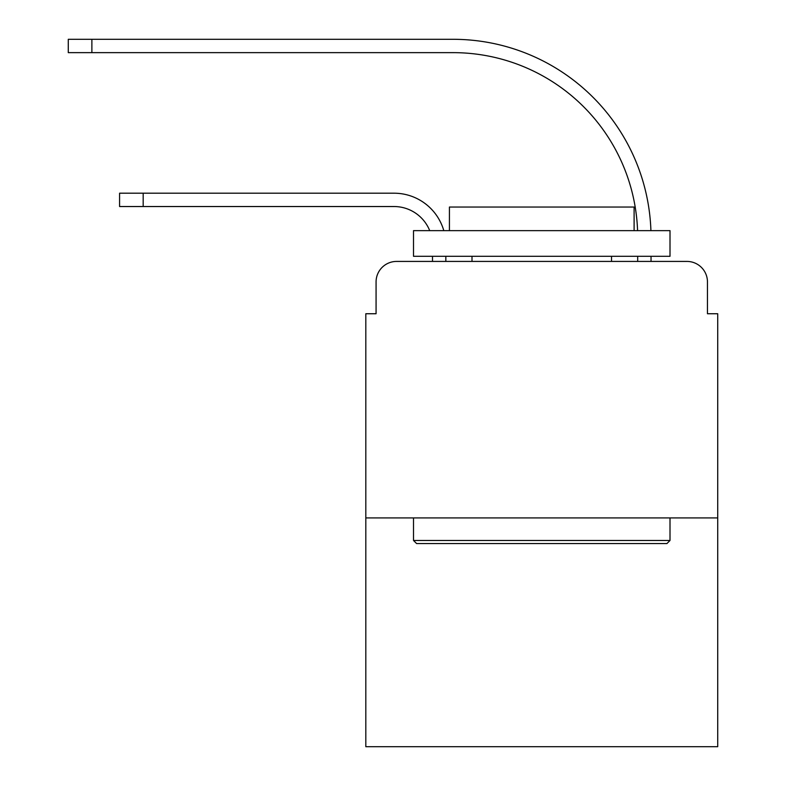 <?xml version="1.0" encoding="UTF-8"?>
<svg xmlns="http://www.w3.org/2000/svg" width="786" height="786" viewBox="0 0 786 786"><rect width="100%" height="100%" fill="white"/><g stroke="black" fill="none" stroke-linecap="round" stroke-linejoin="round"><path stroke-width="1.18" d="M376.072 281.938L376.072 313.742L376.072 281.938A20.515 20.515 0 0 1 396.586 261.424L432.497 261.424L432.497 256.295M717.716 517.915L365.814 517.915L365.814 746.7L717.716 746.7L717.716 313.742L707.459 313.742L707.459 281.938A20.515 20.515 0 0 0 686.935 261.424L396.586 261.424M365.814 517.915L365.814 313.742L376.072 313.742M445.839 261.424L445.839 256.295L445.839 261.424L445.839 256.295L445.839 261.424L445.839 256.295L445.839 261.424L445.839 256.295L445.839 261.424L445.839 256.295L445.839 261.424L445.839 256.295L445.839 261.424L445.839 256.295L445.839 261.424L445.839 256.295L445.839 261.424L445.839 256.295L445.839 261.424L445.839 256.295L445.839 261.424L461.736 261.424M621.785 261.424L637.692 261.424L637.692 256.295M651.034 261.424L651.034 256.295L651.034 261.424L651.034 256.295L651.034 261.424L651.034 256.295L651.034 261.424L651.034 256.295L651.034 261.424L651.034 256.295L651.034 261.424L651.034 256.295L651.034 261.424L651.034 256.295L651.034 261.424L651.034 256.295L651.034 261.424L651.034 256.295L651.034 261.424L651.034 256.295L651.034 261.424L686.935 261.424M707.459 313.742L707.459 281.938M119.58 206.531L119.58 193.199L143.18 193.199L143.18 206.531L119.58 206.531L394.022 206.531A38.475 38.475 0 0 1 429.716 230.642A38.475 38.475 0 0 0 394.022 206.531A38.475 38.475 0 0 1 429.716 230.642A38.475 38.475 0 0 0 394.022 206.531A38.475 38.475 0 0 1 429.716 230.642A38.475 38.475 0 0 0 394.022 206.531A38.475 38.475 0 0 1 429.716 230.642A38.475 38.475 0 0 0 394.022 206.531A38.475 38.475 0 0 1 429.716 230.642A38.475 38.475 0 0 0 394.022 206.531A38.475 38.475 0 0 1 429.716 230.642A38.475 38.475 0 0 0 394.022 206.531A38.475 38.475 0 0 1 429.716 230.642A38.475 38.475 0 0 0 394.022 206.531A38.475 38.475 0 0 1 429.716 230.642A38.475 38.475 0 0 0 394.022 206.531A38.475 38.475 0 0 1 429.716 230.642A38.475 38.475 0 0 0 394.022 206.531A38.475 38.475 0 0 1 429.716 230.642A38.475 38.475 0 0 0 394.022 206.531M453.021 52.642A184.671 184.671 0 0 1 637.574 230.642A184.671 184.671 0 0 0 453.021 52.642A184.671 184.671 0 0 1 637.574 230.642A184.671 184.671 0 0 0 453.021 52.642A184.671 184.671 0 0 1 637.574 230.642A184.671 184.671 0 0 0 453.021 52.642A184.671 184.671 0 0 1 637.574 230.642A184.671 184.671 0 0 0 453.021 52.642A184.671 184.671 0 0 1 637.574 230.642A184.671 184.671 0 0 0 453.021 52.642A184.671 184.671 0 0 1 637.574 230.642A184.671 184.671 0 0 0 453.021 52.642A184.671 184.671 0 0 1 637.574 230.642A184.671 184.671 0 0 0 453.021 52.642A184.671 184.671 0 0 1 637.574 230.642A184.671 184.671 0 0 0 453.021 52.642A184.671 184.671 0 0 1 637.574 230.642A184.671 184.671 0 0 0 453.021 52.642A184.671 184.671 0 0 1 637.574 230.642A184.671 184.671 0 0 0 453.021 52.642L68.284 52.642L68.284 39.3L91.883 39.3L91.883 52.642M666.931 543.558L416.6 543.558L413.515 540.483L670.006 540.483L666.931 543.558M413.515 230.642L670.006 230.642L670.006 256.295L413.515 256.295L413.515 230.642M634.106 230.642L634.106 207.042L449.425 207.042L449.425 230.642M413.515 517.915L413.515 540.483M670.006 517.915L670.006 540.483M472.003 256.295L472.003 261.424M611.528 256.295L611.528 261.424M443.805 230.642A51.807 51.807 0 0 0 394.022 193.199L143.18 193.199M650.916 230.642A198.013 198.013 0 0 0 453.021 39.3L91.883 39.3"/></g></svg>
